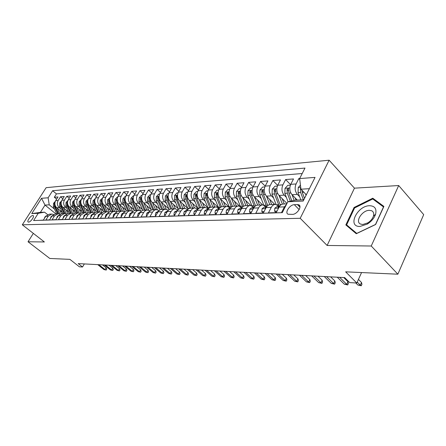 <?xml version="1.0" encoding="UTF-8"?>
<svg xmlns="http://www.w3.org/2000/svg" width="446" height="446" viewBox="0 0 446 446"><rect width="100%" height="100%" fill="white"/><g stroke="black" fill="none" stroke-linecap="round" stroke-linejoin="round"><path stroke-width="0.67" d="M28.566 222.108C30.623 222.22 34.866 216.143 33.127 215.596L32.77 215.535C30.713 215.457 26.498 221.484 28.232 222.047L28.566 222.108M329.126 160.214L46.128 187.682L22.3 224.795L300.203 218.289L329.126 160.214L354.453 188.162L327.119 245.462L371.239 246.008L398.691 185.542L354.453 188.162M398.691 185.542L423.7 214.621L397.854 274.195L345.65 271.837L356.817 283.02L361.555 272.556M33.344 233.381L28.037 241.765L49.779 258.457L69.894 259.366L79.427 266.808L82.532 266.987L84.361 263.926M371.239 246.008L397.854 274.195M39.666 220.341L43.39 220.068L45.787 216.282L48.24 216.187L51.747 214.069L53.62 214.442M48.24 216.187L45.838 219.99L49.551 219.872L51.965 216.037L54.479 215.942L58.013 213.796L59.931 214.191M54.479 215.942L52.059 219.794L55.867 219.672L58.298 215.792L60.879 215.686L64.436 213.517L66.409 213.935M60.879 215.686L58.443 219.588L62.351 219.465L64.798 215.535L67.441 215.429L71.026 213.233L73.049 213.673M67.441 215.429L64.988 219.376L68.996 219.248L71.46 215.267L74.175 215.162L77.782 212.937L79.862 213.405M74.175 215.162L71.7 219.164L75.814 219.031L78.301 215L81.088 214.888L84.723 212.636L86.853 213.132M81.088 214.888L78.596 218.941L82.822 218.808L85.32 214.721L88.18 214.61L91.843 212.329L94.034 212.853M88.18 214.61L85.677 218.718L90.014 218.579L92.534 214.437L95.472 214.325L99.157 212.012L101.409 212.569M95.472 214.325L92.946 218.484L97.401 218.345L99.937 214.147L102.959 214.03L106.672 211.683L108.986 212.279M102.959 214.03L100.411 218.245L104.994 218.1L107.553 213.846L110.653 213.723L112.018 212.201L113.769 211.421L116.774 211.978M110.653 213.723L108.094 217.999L112.805 217.849L115.375 213.539L118.569 213.411L119.941 211.872L121.702 211.075L124.785 211.677M118.569 213.411L115.988 217.748L120.833 217.592L123.425 213.221L126.709 213.088L128.091 211.527L129.87 210.724L133.025 211.371M126.709 213.088L124.111 217.486L129.095 217.33L131.704 212.893L135.082 212.759L136.476 211.175L138.266 210.361L141.505 211.053M135.082 212.759L132.468 217.219L137.602 217.057L140.228 212.558L143.707 212.419L145.112 210.813L146.912 209.988L150.23 210.735M143.707 212.419L141.075 216.946L146.36 216.778L149.003 212.212L152.588 212.067L153.998 210.44L155.816 209.598L159.222 210.406M152.588 212.067L149.934 216.661L155.381 216.488L158.046 211.856L161.742 211.705L163.158 210.049L164.987 209.202L168.482 210.072M161.742 211.705L159.071 216.371L164.685 216.193L167.367 211.488L171.175 211.337L172.886 209.447L174.765 208.739L178.032 209.737M171.175 211.337L168.482 216.07L174.275 215.886L176.973 211.109L180.903 210.952L182.626 209.035L184.521 208.315L187.883 209.391M180.903 210.952L178.194 215.758L184.17 215.569L186.885 210.718L190.938 210.557L192.388 208.823L194.579 207.881L198.041 209.046M190.938 210.557L188.218 215.44L194.384 215.24L197.115 210.311L201.302 210.144L203.047 208.17L204.965 207.429L208.533 208.695M201.302 210.144L198.559 215.106L204.931 214.905L207.68 209.893L212.006 209.726C213.01 207.981 214.348 207.055 216.026 206.938L219.371 208.338M212.006 209.726L209.246 214.766L215.831 214.554L218.596 209.464L223.067 209.285C224.076 207.518 225.425 206.57 227.109 206.453L230.576 207.975M223.067 209.285L220.291 214.415L227.098 214.197L229.88 209.018L234.501 208.84C235.516 207.039 236.871 206.074 238.571 205.957L242.161 207.607M234.501 208.84L231.714 214.047L238.755 213.824L241.554 208.561L246.331 208.371C247.352 206.537 248.717 205.561 250.423 205.444L254.136 207.223M246.331 208.371L243.527 213.667L250.819 213.439L253.629 208.081L258.58 207.886C259.605 206.024 260.977 205.032 262.688 204.909L266.424 206.721M258.58 207.886L255.759 213.277L263.313 213.037L266.139 207.591L271.263 207.384C272.3 205.489 273.677 204.48 275.394 204.363L279.146 206.208M271.263 207.384L268.431 212.876L276.258 212.625L279.096 207.078C280.133 205.16 281.515 204.14 283.238 204.023L286.767 203.867M299.69 178.472L298.842 178.539L299.757 179.498M297.287 200.081L292.052 194.712C289.61 191.657 289.175 188.195 290.747 184.326L293.507 178.946L285.635 179.548L290.586 184.666M286.973 203.465L279.034 195.437C276.604 192.432 276.169 189.032 277.735 185.235L280.484 179.944L272.885 180.524L277.657 185.391M270.148 185.759L265.175 186.105L267.907 180.903L260.57 181.466L265.175 186.105C263.614 189.84 264.043 193.185 266.463 196.134L271.441 195.855C269.016 192.889 268.581 189.522 270.148 185.759L272.885 180.524M262.56 204.92L254.32 196.803C251.912 193.91 251.483 190.626 253.038 186.952L255.759 181.834L248.662 182.375L253.116 186.802M250.797 205.45L242.585 197.455C240.188 194.612 239.764 191.379 241.308 187.766L244.012 182.732L237.149 183.256L241.459 187.487M239.491 206.03L231.229 198.085C228.848 195.287 228.424 192.109 229.963 188.558L232.65 183.601L226.01 184.109L230.181 188.151M228.664 206.704L220.24 198.693C217.871 195.945 217.453 192.817 218.98 189.316L221.656 184.443L215.228 184.934L219.265 188.803M218.451 207.607L209.603 199.284C207.245 196.58 206.833 193.503 208.349 190.057L211.014 185.257L204.786 185.737L208.689 189.444M207.992 207.947L199.295 199.853C196.954 197.193 196.541 194.166 198.052 190.776L200.7 186.049L194.662 186.512L198.448 190.068M197.756 208.198L189.305 200.41C186.98 197.79 186.567 194.807 188.073 191.468L190.698 186.813L184.85 187.259L188.519 190.676M187.838 208.449L179.621 200.945C177.307 198.364 176.9 195.432 178.389 192.142L181.004 187.554L175.328 187.989L178.891 191.267M178.222 208.706L170.221 201.464C167.925 198.927 167.518 196.034 169.001 192.795L171.599 188.273L166.09 188.697L169.547 191.852M168.889 208.957L161.101 201.971C158.821 199.474 158.414 196.625 159.891 193.43L162.472 188.97L157.12 189.383L160.476 192.416M159.835 209.207L152.242 202.462C149.979 199.998 149.577 197.193 151.038 194.043L153.602 189.65L148.406 190.046L151.668 192.973M151.038 209.464L143.64 202.941C141.388 200.51 140.992 197.745 142.441 194.64L144.995 190.308L139.944 190.698L143.105 193.514M142.486 209.709L135.277 203.404C133.042 201.012 132.646 198.286 134.09 195.22L136.621 190.949L131.709 191.328L134.787 194.043M134.179 209.96L127.149 203.855C124.925 201.497 124.534 198.805 125.967 195.788L128.481 191.574L123.709 191.936L126.703 194.562M126.101 210.205L119.244 204.29C117.036 201.966 116.646 199.317 118.073 196.335L120.571 192.181L115.921 192.533L118.831 195.069M118.246 210.451L111.55 204.72C109.359 202.428 108.969 199.808 110.385 196.87L112.866 192.767L108.345 193.112L111.177 195.56M110.597 210.69L104.063 205.132C101.883 202.874 101.498 200.293 102.903 197.388L105.367 193.341L100.969 193.681L103.723 196.045M103.154 210.93L96.771 205.539C94.608 203.309 94.229 200.761 95.622 197.896L98.07 193.899L93.783 194.227L96.47 196.519M95.907 211.164L89.668 205.929C87.522 203.733 87.143 201.218 88.531 198.392L90.962 194.445L86.78 194.763L89.401 196.981M88.849 211.398L82.75 206.314C80.614 204.145 80.241 201.664 81.618 198.871L84.032 194.974L79.957 195.287L82.51 197.433M81.964 211.627L76.004 206.688C73.885 204.547 73.512 202.094 74.883 199.34L77.275 195.493L73.306 195.794L75.792 197.873M75.257 211.856L69.425 207.055C67.324 204.937 66.956 202.517 68.316 199.797L70.691 195.995L66.822 196.29L69.247 198.308M68.717 212.079L63.014 207.407C60.929 205.322 60.561 202.93 61.91 200.243L64.269 196.485L60.494 196.775L62.858 198.732M356.817 283.02L349.714 282.602L344.68 277.596L78.201 263.603L82.532 266.987M297.404 204.558L294.321 204.686C289.749 204.636 284.386 212.904 288.144 214.247L292.47 214.37C297.081 214.493 302.533 206.097 298.72 204.775L297.404 204.558L299.963 207.173M55.889 213.89L45.018 205.099L40.385 212.374L44.567 212.173L38.233 213.3L33.623 220.536L282.29 212.664L287.832 201.776L295.419 200.17L303.826 199.769M38.233 213.3L31.738 213.601L41.55 198.286L48.129 197.784L52.628 190.721L304.986 168.07L299.645 178.567L315.038 177.391L303.174 201.068L287.832 201.776M60.695 208.806L59.24 207.619C57.166 205.545 56.798 203.175 58.142 200.505L60.494 196.775M62.34 212.302L56.759 207.752L59.24 207.619M67.034 208.477L65.562 207.267C63.466 205.166 63.098 202.768 64.453 200.064L66.822 196.29M73.534 208.143L72.04 206.911C69.933 204.781 69.559 202.35 70.92 199.613L73.306 195.794M80.196 207.797L78.68 206.543C76.556 204.385 76.182 201.921 77.554 199.156L79.957 195.287M87.031 207.446L85.493 206.163C83.357 203.978 82.978 201.486 84.361 198.682L86.78 194.763M94.045 207.083L92.484 205.773C90.332 203.56 89.953 201.035 91.346 198.197L93.783 194.227M101.242 206.715L99.664 205.377C97.496 203.136 97.111 200.572 98.516 197.695L100.969 193.681M108.634 206.336L107.034 204.97C104.849 202.696 104.464 200.098 105.875 197.182L108.345 193.112M116.228 205.946L114.6 204.547C112.403 202.244 112.013 199.613 113.435 196.658L115.921 192.533M124.033 205.545L122.377 204.117C120.164 201.782 119.773 199.111 121.206 196.117L123.709 191.936M132.049 205.138L130.371 203.677C128.147 201.302 127.751 198.598 129.189 195.56L131.709 191.328M140.295 204.714L138.594 203.22C136.353 200.811 135.952 198.069 137.401 194.991L139.944 190.698M148.78 204.279L147.052 202.752C144.794 200.31 144.393 197.528 145.853 194.406L148.406 190.046M157.516 203.833L155.754 202.267C153.48 199.791 153.078 196.965 154.55 193.798L157.12 189.383M166.503 203.376L164.719 201.77C162.428 199.256 162.026 196.391 163.504 193.174L166.09 188.697M175.763 202.908L173.946 201.257C171.643 198.704 171.236 195.794 172.725 192.533L175.328 187.989M185.307 202.423L183.462 200.733C181.143 198.135 180.73 195.186 182.23 191.875L184.85 187.259M195.142 201.927L193.269 200.187C190.933 197.55 190.52 194.556 192.025 191.195L194.662 186.512M205.288 201.414L203.382 199.63C201.035 196.948 200.616 193.904 202.133 190.492L204.786 185.737M215.764 200.884L213.818 199.05C211.454 196.324 211.036 193.23 212.564 189.767L215.228 184.934M226.574 200.343L224.594 198.453C222.22 195.683 221.796 192.538 223.329 189.015L226.01 184.109M237.74 199.78L235.728 197.834C233.336 195.019 232.912 191.819 234.457 188.24L237.149 183.256M249.286 199.206L247.229 197.199C244.832 194.333 244.402 191.083 245.952 187.443L248.662 182.375M261.222 198.609L259.132 196.541C256.718 193.62 256.288 190.314 257.844 186.618L260.57 181.466M273.571 197.996L271.441 195.855M274.742 204.391L266.463 196.134M286.36 197.361L284.186 195.147C281.749 192.126 281.315 188.703 282.887 184.873L285.635 179.548M299.606 196.708L297.387 194.417C294.94 191.34 294.505 187.85 296.083 183.958L298.842 178.539M302.21 173.522L56.452 193.882L54.317 197.249L56.625 199.145M56.759 207.752C54.685 205.69 54.317 203.331 55.661 200.678L58.008 196.965L54.317 197.249M282.413 212.424L281.571 212.452L284.414 206.866L286.449 204.491M44.567 212.173L47.605 214.61M309.379 188.68L300.966 189.199L299.645 178.567M306.324 194.779L300.966 189.199M327.119 245.462L300.203 218.289M28.037 241.765L44.377 241.966L22.3 224.795M54.512 209.124L49.227 204.837L45.018 205.099L41.55 198.286M275.394 204.363L270.259 204.586C268.542 204.703 267.165 205.706 266.139 207.591M262.688 204.909L257.732 205.127C256.021 205.249 254.655 206.23 253.629 208.081M250.423 205.444L245.635 205.651C243.929 205.773 242.568 206.738 241.554 208.561M238.571 205.957L233.938 206.158C232.249 206.275 230.894 207.228 229.88 209.018M227.109 206.453L222.632 206.649C220.948 206.766 219.605 207.702 218.596 209.464M216.026 206.938L211.694 207.128C210.021 207.239 208.683 208.165 207.68 209.893M205.299 207.401L199.786 207.858L198.292 208.8L197.115 210.311M194.913 207.853L189.539 208.299L188.056 209.23L186.885 210.718M184.85 208.288L179.61 208.728L178.132 209.642L176.973 211.109M175.094 208.711L169.982 209.141L168.516 210.044L167.367 211.488M165.639 209.124L160.649 209.548L159.194 210.428L158.046 211.856M156.462 209.525L151.59 209.932L150.14 210.807L149.003 212.212M147.554 209.91L142.792 210.311L141.36 211.175L140.228 212.558M138.907 210.283L134.252 210.679L132.83 211.532L131.704 212.893M130.5 210.651L125.956 211.042L124.54 211.878L123.425 213.221M122.338 211.003L117.889 211.387L116.484 212.212L115.375 213.539M114.393 211.348L110.045 211.722L108.651 212.541L107.553 213.846M106.672 211.683L103.645 211.817L99.937 214.147M99.157 212.012L96.208 212.14L92.534 214.437M91.843 212.329L88.971 212.452L85.32 214.721M84.723 212.636L81.925 212.759L78.301 215M77.782 212.937L75.062 213.054L71.46 215.267M71.026 213.233L68.372 213.344L64.798 215.535M64.436 213.517L61.849 213.628L58.298 215.792M58.013 213.796L55.488 213.907L51.965 216.037M56.452 193.882L52.628 190.721M48.129 197.784L49.227 204.837M51.747 214.069L49.283 214.175L45.787 216.282M31.738 213.601L40.385 212.374M372.784 198.202L354.074 207.474L345.834 224.923L356.27 233.726L375.632 224.511L383.894 206.42L372.784 198.202L374.947 200.611M354.576 208.014L354.074 207.474M357.24 282.084L360.307 285.161L361.511 282.496L361.935 284.303L361.266 285.786L360.307 285.161L357.831 285.011L355.78 282.959M361.511 282.496L358.45 279.413M361.266 285.786L357.831 285.011M300.459 185.129L298.24 187.51L298.067 192.605L300.81 199.914M305.499 193.921L306.034 195.359M300.799 187.872L300.375 188.602L300.637 192.46L303.38 199.791M304.518 198.386L302.265 192.365L301.847 190.119M359.978 226.445L367.376 224.054C371.49 221.411 374.227 218.133 375.582 214.214C376.831 208.761 374.841 205.935 369.606 205.723C357.095 205.684 347.021 226.986 359.978 226.445M362.771 224.505L367.822 222.866C370.626 221.065 372.488 218.83 373.413 216.165C374.138 213.55 373.558 211.744 371.674 210.752L369.344 210.328C362.202 210.205 354.76 221.796 360.558 224.07L362.771 224.505M354.603 207.953L372.739 198.977L383.499 206.955L375.493 224.466L356.75 233.392L346.626 224.868L354.603 207.953M350.054 228.48L346.626 224.868M277.05 211.075L274.569 211.159L274.814 208.204L277.512 206.269L279.636 206.186M274.569 211.159L276.286 212.569M279.62 206.214L277.997 207.122L277.964 207.825L278.8 207.658M339.662 277.334L346.743 284.336L347.947 281.716L348.382 283.494L347.718 284.949L346.743 284.336L344.351 284.191L337.271 277.206M347.947 281.716L343.749 277.546M347.718 284.949L344.351 284.191M264.099 211.515L261.808 211.594L262.092 208.689L264.779 206.788L266.675 206.715M261.808 211.594L263.335 212.982M266.636 206.766L265.186 207.624L265.136 208.321L265.805 208.226M326.561 276.643L333.625 283.539L334.823 280.963L335.28 282.714L334.617 284.141L333.625 283.539L331.311 283.4L324.248 276.526M334.823 280.963L330.637 276.86M334.617 284.141L331.311 283.4M251.605 211.939L249.492 212.012L249.81 209.157L252.481 207.29L254.164 207.223M254.097 207.312L252.815 208.115L252.759 208.8L253.272 208.761M313.889 275.979L320.936 282.77L322.129 280.233L322.597 281.956L321.934 283.366L320.936 282.77L318.695 282.63L311.648 275.862M322.129 280.233L317.953 276.191M321.934 283.366L318.695 282.63M249.492 212.012L250.864 213.339M239.535 212.352L237.59 212.419L237.941 209.609L240.6 207.775L242.083 207.713M241.983 207.853L240.868 208.583L240.801 209.263L241.18 209.263M301.624 275.333L308.649 282.023L309.836 279.525L310.316 281.225L309.658 282.608L308.649 282.023L306.474 281.889L299.456 275.221M309.836 279.525L305.672 275.55M309.658 282.608L306.474 281.889M237.59 212.419L238.855 213.628M290.379 185.174L287.821 185.346L285.016 188.363L284.843 193.369L288.027 201.737M297.387 194.417L292.052 194.712L294.204 200.427M295.157 197.901L296.005 200.143M291.846 200.929L288.891 193.135L288.423 188.418L287.057 189.444L287.319 193.23L290.363 201.241M277.367 186.06L275.004 186.222L272.244 189.188L272.071 194.11L276.035 204.391M279.062 195.465L282.39 204.151M282.162 198.598L284.236 203.978M280.395 205.305L275.985 193.882L275.528 189.249L274.206 190.252L274.463 193.971L279.268 206.203M264.807 186.924L262.622 187.069L259.912 189.985L259.739 194.818L263.72 205.009M266.524 196.19L269.797 204.63M269.607 199.267L271.659 204.524M267.784 205.539L263.519 194.601L263.073 190.046L261.796 191.033L262.053 194.69L266.769 206.582M252.67 187.755L250.652 187.889L247.998 190.754L247.825 195.51L251.828 205.645M254.41 196.892L257.649 205.132M257.481 199.914L259.511 205.049M255.619 205.818L251.477 195.298L251.042 190.816L249.805 191.786L250.055 195.381L254.571 206.715M227.873 212.748L226.089 212.809L226.468 210.049L229.116 208.237L230.409 208.187M230.264 208.388L229.316 209.04L229.5 209.731M289.744 274.714L296.746 281.298L297.928 278.845L298.424 280.517L297.766 281.878L296.746 281.298L294.639 281.17L287.648 274.602M297.928 278.845L293.78 274.926M297.766 281.878L294.639 281.17M226.089 212.809L227.254 213.907M240.94 188.552L239.084 188.68L236.469 191.496L236.302 196.179L240.344 206.297M242.696 197.567L245.908 205.639M245.752 200.538L247.759 205.561M243.878 206.13L239.831 195.972L239.413 191.563L238.209 192.516L238.459 196.05L242.808 206.894M216.605 213.132L214.966 213.188L215.373 210.473L218.005 208.689L219.12 208.644M218.93 208.912L218.15 209.481L218.217 210.166M278.237 274.106L285.206 280.595L286.393 278.181L286.895 279.826L286.237 281.17L285.206 280.595L283.171 280.473L276.202 274M286.393 278.181L282.257 274.318M286.237 281.17L283.171 280.473M214.966 213.188L216.031 214.186M229.601 189.333L227.889 189.45L225.319 192.22L225.152 196.82L229.25 206.966M231.368 198.219L234.551 206.136M234.406 201.14L236.397 206.052M232.533 206.47L228.569 196.625L228.162 192.282L226.986 193.224L227.243 196.697L231.446 207.111M205.701 213.506L204.201 213.556L204.636 210.88L207.251 209.129L208.204 209.09M207.959 209.436L207.34 209.91L207.306 210.573M267.076 273.521L274.022 279.915L275.204 277.535L275.717 279.163L275.065 280.478L274.022 279.915L272.049 279.793L265.108 273.42M275.204 277.535L271.084 273.733M275.065 280.478L272.049 279.793M204.201 213.556L205.177 214.454M218.618 190.085L217.051 190.191L214.526 192.917L214.353 197.444L218.54 207.663M220.408 198.849L223.558 206.609M223.429 201.72L225.392 206.531M221.567 206.838L217.665 197.255L217.269 192.979L216.132 193.904L216.382 197.327L220.475 207.362M195.147 213.863L193.781 213.913L194.239 211.276L196.837 209.553L197.634 209.52M197.327 209.96L196.742 210.947M256.26 272.952L263.173 279.252L264.35 276.91L264.868 278.516L264.222 279.815L263.173 279.252L261.256 279.135L254.348 272.852M264.35 276.91L260.247 273.164M264.222 279.815L261.256 279.135M193.781 213.913L194.673 214.721M207.992 190.81L206.554 190.91L204.073 193.592L203.9 198.046L208.198 208.405M209.787 199.457L212.915 207.072M212.792 202.283L214.738 206.994M210.958 207.223L207.106 197.862L206.727 193.659L205.612 194.567L205.862 197.935L209.86 207.641M184.928 214.214L183.685 214.253L184.17 211.66L186.751 209.96L187.404 209.938M187.025 210.479L186.556 211.304M245.763 272.4L252.648 278.616L253.813 276.308L254.343 277.886L253.696 279.163L252.648 278.616L250.786 278.499L243.906 272.305M253.813 276.308L249.732 272.612M253.696 279.163L250.786 278.499M183.685 214.253L184.493 214.983M197.695 191.512L196.379 191.602L193.938 194.244L193.77 198.632L198.113 208.968M199.501 200.048L202.601 207.518M202.49 202.83L204.413 207.44M200.689 207.624L196.881 198.453L196.508 194.311L195.426 195.209L195.671 198.526L199.591 207.942M175.027 214.548L173.907 214.587L174.408 212.034L177.486 210.339M177.034 211.003L176.688 211.616M235.572 271.865L242.423 277.992L243.588 275.717L244.124 277.278L243.483 278.538L242.423 277.992L240.617 277.88L233.765 271.77M243.588 275.717L239.524 272.077M243.483 278.538L240.617 277.88M173.907 214.587L174.637 215.245M187.716 192.198L186.523 192.282L184.12 194.88L183.953 199.2L188.151 209.141M189.533 200.616L192.605 207.953M192.499 203.354L194.406 207.875M190.737 208.037L186.963 199.028L186.601 194.947L185.547 195.833L185.792 199.094L189.639 208.265M165.433 214.877L164.418 214.911L164.942 212.396L167.874 210.729M167.389 211.482L167.15 211.861M225.676 271.346L232.494 277.39L233.654 275.149L234.2 276.682L233.553 277.925L232.494 277.39L230.738 277.278L223.92 271.257M233.654 275.149L229.606 271.553M233.553 277.925L230.738 277.278M164.418 214.911L165.081 215.496M178.038 192.862L176.956 192.934L174.592 195.493L174.425 199.752L178.5 209.341M179.866 201.168L182.91 208.377M182.815 203.861L184.7 208.299M181.098 208.455L177.346 199.585L176.995 195.56L175.969 196.435L176.215 199.646L180.006 208.6M156.128 215.195L155.219 215.223L155.76 212.742L158.553 211.109M216.059 270.839L222.844 276.799L223.998 274.597L224.55 276.107L223.909 277.334L222.844 276.799L221.138 276.698L214.359 270.75M223.998 274.597L219.973 271.045M223.909 277.334L221.138 276.698M155.219 215.223L155.81 215.747M168.655 193.503L167.674 193.57L165.343 196.089L165.182 200.287L169.151 209.559M170.483 201.703L173.5 208.784M173.416 204.352L175.284 208.711M171.743 208.862L168.014 200.12L167.674 196.162L166.676 197.02L166.915 200.187L170.662 208.951M159.54 194.127L158.665 194.188L156.368 196.669L156.206 200.806L160.086 209.798M161.38 202.222L164.368 209.18M164.29 204.831L166.157 209.135M162.662 209.252L158.96 200.644L158.625 196.742L157.65 197.589L157.89 200.706L161.597 209.313M150.692 194.729L149.912 194.785L147.654 197.232L147.487 201.308L151.294 210.055M152.538 202.724L155.503 209.564M155.431 205.294L157.304 209.575M153.842 209.637L150.163 201.157L149.839 197.305L148.886 198.141L149.126 201.213L152.805 209.681M147.096 215.502L146.288 215.53L146.845 213.082L149.505 211.476M206.715 270.348L213.467 276.23L214.61 274.056L215.167 275.55L214.532 276.754L211.805 276.13L205.06 270.265M214.61 274.056L210.607 270.555M214.532 276.754L211.805 276.13M146.288 215.53L146.818 215.987M138.332 215.797L137.619 215.825L138.193 213.417L140.73 211.833M197.628 269.875L204.34 275.673L205.483 273.532L206.046 275.004L205.416 276.191L202.729 275.578L196.017 269.791M205.483 273.532L201.503 270.075M205.416 276.191L202.729 275.578M137.619 215.825L138.087 216.226M129.825 216.087L129.195 216.109L129.786 213.734L132.2 212.179M188.786 269.412L195.471 275.137L196.602 273.019L197.171 274.474L196.541 275.65L193.899 275.037L187.225 269.328M196.602 273.019L192.639 269.613M196.541 275.65L193.899 275.037M129.195 216.109L129.608 216.461M142.101 195.32L141.41 195.365L139.18 197.784L139.018 201.798L142.759 210.328M143.946 203.209L146.885 209.938M146.818 205.745L148.719 210.033M145.273 210.01L141.622 201.648L141.304 197.851L140.373 198.676L140.613 201.709L144.264 210.049M121.557 216.371L121.011 216.388L121.613 214.047L123.916 212.519M180.19 268.96L186.829 274.608L187.961 272.523L188.535 273.961L187.905 275.115L185.302 274.519L178.662 268.877M187.961 272.523L184.02 269.161M187.905 275.115L185.302 274.519M121.011 216.388L121.368 216.689M133.75 195.889L133.142 195.933L130.951 198.314L130.79 202.272L134.469 210.612M135.595 203.683L138.511 210.3M138.45 206.18L140.39 210.501M136.944 210.367L133.315 202.127L133.008 198.386L132.1 199.195L132.334 202.183L135.963 210.412M113.524 216.645L113.055 216.661L113.669 214.348L115.854 212.853M171.816 268.52L178.422 274.1L179.543 272.038L180.123 273.459L179.498 274.597L176.934 274.006L170.333 268.442M179.543 272.038L175.624 268.721M179.498 274.597L176.934 274.006M113.055 216.661L113.362 216.918M125.633 196.446L125.103 196.48L122.94 198.832L122.778 202.735L126.413 210.902M127.478 204.14L130.366 210.657M130.316 206.604L132.311 210.986M128.844 210.724L125.237 202.595L124.941 198.899L124.049 199.702L124.283 202.651L127.891 210.763M105.708 216.912L105.317 216.923L105.947 214.643L108.016 213.182M163.66 268.091L170.233 273.599L171.348 271.569L171.927 272.969L171.309 274.095L168.778 273.51L162.216 268.013M171.348 271.569L167.451 268.291M171.309 274.095L168.778 273.51M117.733 196.987L117.281 197.015L115.152 199.334L114.99 203.186L118.58 211.203M119.584 204.586L122.449 211.003M122.399 207.016L124.479 211.499M117.203 199.552L116.222 200.198L116.456 203.103L120.035 211.103M120.966 211.064L117.382 203.047L117.209 199.853M98.109 217.169L97.791 217.18L98.427 214.933L100.389 213.511M155.721 267.672L162.255 273.114L163.364 271.112L163.944 272.495L163.331 273.604L160.839 273.03L154.31 267.6M163.364 271.112L159.49 267.873M163.331 273.604L160.839 273.03M110.05 197.511L107.57 199.825L107.414 203.627L110.97 211.51M111.901 205.021L114.745 211.348M114.7 207.412L116.83 211.945M109.46 199.897L108.607 200.678L108.835 203.543L112.392 211.437M113.301 211.398L109.738 203.493L109.51 200.616M90.716 217.419L91.112 215.212L92.963 213.829M147.983 267.265L154.478 272.64L155.582 270.661L156.167 272.027L155.554 273.125L153.095 272.556L146.611 267.193M155.582 270.661L151.729 267.466M155.554 273.125L153.095 272.556M102.574 198.024L100.194 200.299L100.032 204.051L103.561 211.817M104.425 205.444L107.257 211.705M107.202 207.803L109.225 212.123M102.056 200.393L101.192 201.14L101.42 203.973L104.949 211.761M105.836 211.722L102.301 203.922L102.073 201.085M83.519 217.665L83.987 215.479L85.732 214.141M140.44 266.87L146.896 272.177L147.994 270.226L148.579 271.575L147.972 272.657L145.547 272.099L139.102 266.803M147.994 270.226L144.164 267.065M147.972 272.657L145.547 272.099M95.293 198.52L93.008 200.767L92.846 204.469L96.347 212.134M97.144 205.851L99.971 212.056M99.898 208.182L101.833 212.313M94.775 200.834L93.972 201.598L94.201 204.391L97.707 212.073M98.566 212.034L95.054 204.34L94.803 201.631M76.511 217.904L77.052 215.747L78.691 214.454M133.081 266.485L139.498 271.731L140.59 269.802L141.181 271.135L140.579 272.205L138.188 271.647L131.776 266.418M140.59 269.802L136.783 266.68M140.579 272.205L138.188 271.647M88.202 199.005L86.006 201.218L85.849 204.87L89.323 212.435M90.047 206.253L92.874 212.419M92.79 208.55L94.647 212.513M87.689 201.274L86.937 202.038L87.165 204.798L90.644 212.38M91.48 212.341L87.996 204.747L87.728 202.172M69.682 218.139L70.29 216.003L71.823 214.755M125.906 266.106L132.289 271.291L133.371 269.384L133.967 270.705L133.365 271.759L131.007 271.213L124.635 266.039M133.371 269.384L129.585 266.301M133.365 271.759L131.007 271.213M63.02 218.367L63.7 216.254L65.133 215.056M118.904 265.738L125.248 270.861L126.329 268.983L126.92 270.282L126.324 271.33L123.999 270.789L117.666 265.677M126.329 268.983L122.566 265.933M126.324 271.33L123.999 270.789M56.631 218.451L57.278 216.5L58.604 215.357M112.074 265.381L118.38 270.443L119.45 268.587L120.046 269.875L119.45 270.906L117.159 270.371L110.859 265.32M119.45 268.587L115.709 265.571M119.45 270.906L117.159 270.371M81.295 199.479L79.182 201.659L79.026 205.266L82.477 212.736M83.14 206.637L85.966 212.781M85.861 208.906L87.65 212.725M80.782 201.715L80.085 202.473L80.308 205.193L83.764 212.675M84.578 212.642L81.122 205.143L80.832 202.696M74.56 199.942L72.531 202.088L72.375 205.651L75.803 213.021M76.4 207.016L79.243 213.143M79.104 209.258L80.838 212.948M74.053 202.15L73.4 202.891L73.623 205.578L77.058 212.971M77.855 212.937L74.415 205.534L74.114 203.209M67.993 200.393L66.041 202.506L65.885 206.024L69.292 213.305M69.832 207.384L72.687 213.511M72.514 209.592L74.203 213.182M67.491 202.579L66.889 203.304L67.106 205.957L70.518 213.255M71.299 213.227L67.881 205.913L67.563 203.705M50.42 218.495L51.011 216.739L52.238 215.652M105.401 265.03L111.667 270.036L112.738 268.202L113.334 269.473L112.738 270.493L110.48 269.964L104.219 264.969M112.738 268.202L109.019 265.219M112.738 270.493L110.48 269.964M61.554 200.906L59.714 202.913L59.563 206.392L62.942 213.584M63.427 207.747L66.303 213.885M66.086 209.927L67.742 213.422M61.091 202.997L60.533 203.699L60.751 206.32L64.135 213.528M64.904 213.528L61.503 206.281L61.18 204.19M44.36 218.54L44.895 216.973L46.022 215.942M98.889 264.69L105.117 269.64L106.176 267.823L106.772 269.083L106.187 270.086L103.951 269.568L97.735 264.629M106.176 267.823L102.48 264.879M106.187 270.086L103.951 269.568M55.271 201.425L53.537 203.315L53.386 206.749L56.742 213.851M57.172 208.092L60.026 214.141M59.82 210.25L61.442 213.667M54.847 203.415L54.334 204.09L54.551 206.682L57.908 213.801M58.677 213.824L55.287 206.637L54.953 204.658M63.014 207.407L65.562 207.267M69.425 207.055L72.04 206.911M76.004 206.688L78.68 206.543M82.75 206.314L85.493 206.163M89.668 205.929L92.484 205.773M96.771 205.539L99.664 205.377M104.063 205.132L107.034 204.97M111.55 204.72L114.6 204.547M119.244 204.29L122.377 204.117M127.149 203.855L130.371 203.677M135.277 203.404L138.594 203.22M143.64 202.941L147.052 202.752M152.242 202.462L155.754 202.267M161.101 201.971L164.719 201.77M170.221 201.464L173.946 201.257M179.621 200.945L183.462 200.733M189.305 200.41L193.269 200.187M199.295 199.853L203.382 199.63M209.603 199.284L213.818 199.05M220.24 198.693L224.594 198.453M231.229 198.085L235.728 197.834M242.585 197.455L247.229 197.199M254.32 196.803L259.132 196.541M279.034 195.437L284.186 195.147M290.747 184.326L296.083 183.958M55.661 200.678L58.142 200.505M61.91 200.243L64.453 200.064M68.316 199.797L70.92 199.613M74.883 199.34L77.554 199.156M81.618 198.871L84.361 198.682M88.531 198.392L91.346 198.197M95.622 197.896L98.516 197.695M102.903 197.388L105.875 197.182M110.385 196.87L113.435 196.658M118.073 196.335L121.206 196.117M125.967 195.788L129.189 195.56M134.09 195.22L137.401 194.991M142.441 194.64L145.853 194.406M151.038 194.043L154.55 193.798M159.891 193.43L163.504 193.174M169.001 192.795L172.725 192.533M178.389 192.142L182.23 191.875M188.073 191.468L192.025 191.195M198.052 190.776L202.133 190.492M208.349 190.057L212.564 189.767M218.98 189.316L223.329 189.015M229.963 188.558L234.457 188.24M241.308 187.766L245.952 187.443M253.038 186.952L257.844 186.618M277.735 185.235L282.887 184.873M279.096 207.078L284.414 206.866M299.166 209.614L294.321 204.686M300.727 187.275L298.313 187.431M300.637 192.46L298.067 192.605M303.91 192.271L302.265 192.365M301.847 190.135L300.375 188.602M274.808 208.276L278.555 208.137M278.622 207.747L277.997 207.122M262.086 208.761L265.599 208.628M265.799 208.232L265.186 207.624M249.799 209.23L253.094 209.102M253.345 208.628L252.815 208.115M237.93 209.681L241.018 209.564M241.308 209.012L240.868 208.583M289.811 187.983L285.083 188.284M287.319 193.23L284.843 193.369M290.848 193.023L288.891 193.135M288.473 190.894L287.057 189.444M276.799 188.82L272.316 189.115M278.56 204.619L277.111 204.681M281.515 204.491L280.082 204.552M274.463 193.971L272.071 194.11M277.836 193.776L275.985 193.882M275.567 191.624L274.206 190.252M264.244 189.634L259.979 189.912M266.128 205.149L264.4 205.227M268.542 205.049L267.6 205.088M262.053 194.69L259.739 194.818M265.27 194.501L263.519 194.601M263.107 192.338L261.796 191.033M252.113 190.42L248.06 190.682M254.114 205.667L252.118 205.751M256.021 205.584L255.536 205.606M250.055 195.381L247.825 195.51M253.133 195.203L251.477 195.298M251.065 193.029L249.805 191.786M226.457 210.116L229.35 210.005M229.684 209.386L229.316 209.04M240.383 191.178L236.536 191.429M242.496 206.163L240.327 206.258M238.459 196.05L236.302 196.179M241.403 195.883L239.831 195.972M239.424 193.698L238.209 192.516M215.362 210.54L218.072 210.434M218.44 209.754L218.15 209.481M229.043 191.914L225.386 192.148M231.251 206.643L229.155 206.738M227.243 196.697L225.152 196.82M230.052 196.535L228.569 196.625M228.162 194.35L226.986 193.224M204.625 210.947L207.156 210.852M218.066 192.622L214.587 192.845M220.369 207.111L218.339 207.2M216.382 197.327L214.353 197.444M219.075 197.171L217.665 197.255M217.263 194.986L216.132 193.904M194.227 211.343L196.597 211.253M207.44 193.308L204.134 193.525M209.826 207.563L207.864 207.646M205.862 197.935L203.9 198.046M208.444 197.784L207.106 197.862M206.71 195.599L205.612 194.567M184.159 211.727L186.367 211.644M197.149 193.977L193.999 194.177M199.44 208.009L197.706 208.081M195.671 198.526L193.77 198.632M198.141 198.381L196.881 198.453M196.48 196.195L195.426 195.209M174.397 212.095L176.46 212.017M187.175 194.618L184.176 194.813M189.199 208.449L187.861 208.505M185.792 199.094L183.953 199.2M188.162 198.961L186.963 199.028M186.567 196.775L185.547 195.833M164.931 212.458L166.854 212.385M177.497 195.248L174.648 195.432M179.27 208.873L178.311 208.912M176.215 199.646L174.425 199.752M178.484 199.518L177.346 199.585M176.956 197.338L175.969 196.435M155.743 212.803L157.538 212.736M168.114 195.855L165.405 196.028M169.647 209.285L169.045 209.313M166.915 200.187L165.182 200.287M169.09 200.059L168.014 200.12M167.629 197.89L166.676 197.02M159.01 196.441L156.429 196.608M157.89 200.706L156.206 200.806M159.975 200.589L158.96 200.644M158.581 198.42L157.65 197.589M150.163 197.015L147.71 197.171M149.126 201.213L147.487 201.308M151.127 201.101L150.163 201.157M149.789 198.938L148.886 198.141M146.834 213.143L148.501 213.082M138.176 213.472L139.726 213.417M129.769 213.796L131.208 213.74M141.577 197.572L139.236 197.723M140.613 201.709L139.018 201.798M142.53 201.598L141.622 201.648M141.248 199.446L140.373 198.676M121.596 214.102L122.929 214.052M133.226 198.108L131.001 198.253M132.334 202.183L130.79 202.272M134.174 202.077L133.315 202.127M132.947 199.936L132.1 199.195M113.658 214.409L114.884 214.359M125.109 198.637L122.996 198.771M124.283 202.651L122.778 202.735M126.056 202.545L125.237 202.595M124.874 200.416L124.049 199.702M105.931 214.699L107.062 214.66M117.22 199.145L115.207 199.278M116.456 203.103L114.99 203.186M118.157 203.002L117.382 203.047M117.025 200.884L116.222 200.198M98.41 214.989L99.452 214.95M109.538 199.641L107.625 199.769M108.835 203.543L107.414 203.627M110.469 203.448L109.738 203.493M109.381 201.341L108.607 200.678M91.096 215.267L92.049 215.228M102.067 200.126L100.244 200.243M101.42 203.973L100.032 204.051M102.987 203.883L102.301 203.922M101.944 201.787L101.192 201.14M83.971 215.535L84.846 215.502M94.786 200.6L93.058 200.711M94.201 204.391L92.846 204.469M95.706 204.301L95.054 204.34M94.708 202.216L93.972 201.598M77.035 215.803L77.827 215.769M87.7 201.057L86.056 201.163M87.165 204.798L85.849 204.87M88.609 204.714L87.996 204.747M87.65 202.64L86.937 202.038M70.273 216.059L70.992 216.031M63.683 216.31L64.33 216.282M57.255 216.55L57.835 216.527M80.793 201.503L79.232 201.603M80.308 205.193L79.026 205.266M81.696 205.11L81.122 205.143M80.782 203.053L80.085 202.473M74.064 201.938L72.575 202.032M73.623 205.578L72.375 205.651M74.961 205.5L74.415 205.534M74.081 203.454L73.4 202.891M67.502 202.361L66.092 202.456M67.106 205.957L65.885 206.024M68.394 205.879L67.881 205.913M67.547 203.844L66.889 203.304M50.989 216.789L51.502 216.773M61.102 202.774L59.758 202.863M66.225 213.718L65.913 213.734M60.751 206.32L59.563 206.392M61.988 206.253L61.503 206.281M61.174 204.229L60.533 203.699M44.879 217.024L45.33 217.007M54.858 203.181L53.587 203.264M59.954 213.985L59.48 214.008M54.551 206.682L53.386 206.749M55.733 206.609L55.287 206.637M54.936 204.586L54.334 204.09M299.784 205.862L298.72 204.775M373.413 216.165L375.582 214.214M367.822 222.866L367.376 224.054"/></g></svg>
